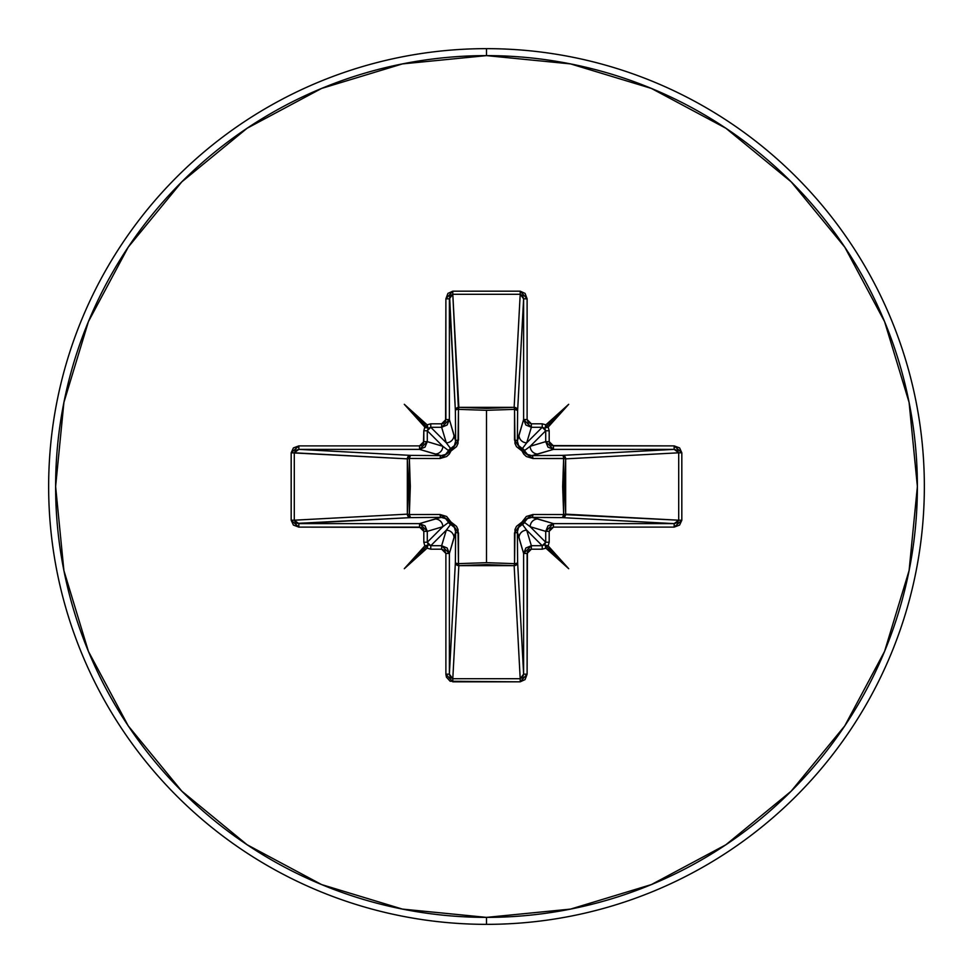 <?xml version="1.0" encoding="UTF-8"?>
<svg xmlns="http://www.w3.org/2000/svg" width="973" height="973" viewBox="0 0 973 973"><rect width="100%" height="100%" fill="white"/><g stroke="black" fill="none" stroke-linecap="round" stroke-linejoin="round"><path stroke-width="1.46" d="M517.356 531.89L517.356 531.903A3.491 1.046 -0.5 0 1 514.486 532.924A3.491 1.046 179.5 0 0 517.356 531.903L518.962 537.899A7.748 7.723 -16.7 0 1 526.709 530.188A7.748 7.723 163.3 0 0 518.962 537.899L523.62 553.455L525.882 547.981L531.355 545.719L526.709 530.188L522.367 524.411A3.491 3.466 135 0 0 524.411 522.367L530.188 526.709L545.719 542.241L545.719 531.355L530.188 526.709L545.719 542.241L544.71 544.71L542.241 545.719L526.709 530.188L531.355 545.719L542.241 545.719L526.709 530.188L522.367 524.411L518.573 527.451L517.356 531.903L517.624 562.528A3.491 1.131 -0.5 0 1 514.547 563.647A3.491 1.131 179.5 0 0 517.624 562.528L516.59 564.729L514.145 565.666L514.547 563.647L514.145 565.666A3.491 3.138 176.9 0 0 517.624 562.528L523.62 674.167L523.62 553.455L517.356 531.903L517.624 562.528L523.62 674.167L522.635 677.39L520.202 678.704L514.145 565.666L458.855 565.666L458.453 563.647L458.855 565.666L456.41 564.729L455.376 562.528A3.491 3.138 -176.9 0 0 458.855 565.666L452.798 678.704L520.202 678.704L514.145 565.666L486.5 564.608L458.855 565.666L452.798 678.704L450.365 677.39L449.38 674.167L455.376 562.528L455.644 531.903L449.38 553.455L449.38 674.167L455.376 562.528A3.491 1.131 -179.5 0 0 458.453 563.647L486.5 562.674L514.547 563.647L514.486 532.924L522.014 522.014L532.924 514.486L563.647 514.547L563.647 458.453L532.924 458.514L522.014 450.986L514.486 440.076L514.547 409.353L514.985 443.469L516.481 446.656L522.014 450.986L523.742 454.111L526.357 456.519L532.924 458.514L565.654 458.575L563.647 458.453L562.674 486.512L563.647 514.547L565.654 514.425L564.644 516.687L562.528 517.624L563.647 514.547L532.924 514.486L526.344 516.481L522.014 522.014L516.481 526.357L514.985 529.519L514.547 563.647L486.5 562.674L486.5 410.326L486.5 562.674L458.453 563.647L458.015 529.531L456.519 526.344L450.986 522.014L446.643 516.481L440.076 514.486L409.353 514.547L410.326 486.488L409.353 458.453L440.076 458.514L446.656 456.519L449.271 454.099L450.986 450.986L456.519 446.643L458.015 443.481L458.453 409.353L486.5 410.326L514.547 409.353A3.491 1.131 -179.5 0 1 517.624 410.472L514.547 409.353L514.425 407.346L516.687 408.356L517.624 410.472L517.356 441.097L523.62 419.545L523.62 298.833L517.624 410.472A3.491 3.138 3.1 0 0 514.145 407.334L520.202 294.296L452.798 294.296L458.453 409.353L458.855 407.334L486.5 408.392L514.145 407.334L520.202 294.296L522.635 295.61L523.62 298.833L517.624 410.472L517.356 441.097L518.573 445.549L522.367 448.589L526.709 442.812L542.241 427.281L531.355 427.281L526.709 442.812L542.241 427.281L544.71 428.29L545.719 430.759L530.188 446.291L545.719 441.645L545.719 430.759L530.188 446.291L524.411 450.633A3.491 3.466 45 0 0 522.367 448.589L526.709 442.812L531.355 427.281L525.882 425.019L523.62 419.545L518.962 435.101A7.748 7.723 16.7 0 0 526.709 442.812A7.748 7.723 -163.3 0 1 518.962 435.101L517.356 441.195M486.5 924.35A437.85 437.85 0 0 0 924.35 486.5A437.85 437.85 0 0 0 486.5 48.65L486.5 55.619A430.881 430.881 0 0 1 917.381 486.5A430.881 430.881 0 0 1 486.5 917.381L486.5 924.35A437.85 437.85 0 0 1 48.65 486.5A437.85 437.85 0 0 1 486.5 48.65A437.85 437.85 0 0 1 924.35 486.5A437.85 437.85 0 0 1 486.5 924.35L486.5 917.381A430.881 430.881 0 0 1 55.619 486.5A430.881 430.881 0 0 1 486.5 55.619L486.5 48.65A437.85 437.85 0 0 0 48.65 486.5A437.85 437.85 0 0 0 486.5 924.35M486.5 917.381L402.445 909.098L321.613 884.579L247.118 844.759L181.829 791.171L128.241 725.882L88.421 651.387L63.902 570.555L55.619 486.5L63.902 402.445L88.421 321.613L128.241 247.118L181.829 181.829L247.118 128.241L321.613 88.421L402.445 63.902L486.5 55.619L570.555 63.902L651.387 88.421L725.882 128.241L791.171 181.829L844.759 247.118L884.579 321.613L909.098 402.445L917.381 486.5L909.098 570.555L884.579 651.387L844.759 725.882L791.171 791.171L725.882 844.759L651.387 884.579L570.555 909.098L486.5 917.381M424.836 427.111L423.814 430.759L423.486 443.274L421.175 445.573L419.545 445.889L298.833 445.889L293.408 447.908L291.17 452.798L291.17 520.202L293.408 525.092L298.833 527.111L421.175 527.427L423.486 529.726L423.814 531.355L423.814 542.241L424.836 545.889L404.306 568.694L427.111 548.164L430.759 549.186L441.645 549.186L444.649 550.438L445.889 553.455L445.889 674.167L446.412 677.111L450.146 681.246L520.202 681.83L525.092 679.592L527.111 674.167L527.427 551.825L529.726 549.514L531.355 549.186L542.241 549.186L545.889 548.164L568.694 568.694L548.164 545.889L549.186 542.241L549.186 531.355L550.438 528.351L553.455 527.111L674.167 527.111L679.592 525.092L681.83 520.202L681.83 452.798L679.592 447.908L674.167 445.889L551.825 445.573L549.514 443.274L549.186 441.645L549.186 430.759L548.164 427.111L568.694 404.306L545.889 424.836L542.241 423.814L531.355 423.814L528.351 422.562L527.111 419.545L527.111 298.833L525.092 293.408L520.202 291.17L452.798 291.17L447.908 293.408L445.889 298.833L445.573 421.175L443.274 423.486L441.645 423.814L430.759 423.814L427.111 424.836L404.306 404.306L424.836 427.111L423.814 430.759L423.814 441.645L419.545 445.889L298.833 445.889L291.17 452.798L291.17 520.202L298.833 527.111L298.833 523.62L419.545 523.62L441.097 517.356L410.472 517.624L297.081 523.377L295.61 522.635L294.296 520.202L407.334 514.145L408.392 486.5L407.334 458.855L294.296 452.798L294.296 520.202L407.334 514.145A3.491 3.138 -93.1 0 0 410.472 517.624L298.833 523.62L294.296 520.202L291.17 520.202L294.296 520.202L294.296 452.798L295.61 450.365L298.833 449.38L410.472 455.376L441.097 455.644L419.545 449.38L298.833 449.38L410.472 455.376A3.491 3.138 -86.9 0 0 407.334 458.855L291.17 452.798L294.296 452.798L298.833 449.38L298.833 445.889L298.833 449.38L419.545 449.38L435.101 454.038A7.748 7.723 -73.3 0 0 442.812 446.291L427.281 430.759L427.281 441.645L442.812 446.291L427.281 430.759L428.29 428.29L430.759 427.281L446.291 442.812L441.645 427.281L430.759 427.281L446.291 442.812L450.633 448.589A3.491 3.466 -45 0 0 448.589 450.633L442.812 446.291L427.281 441.645L425.019 447.118L419.545 449.38L419.545 445.889L419.545 449.38L427.281 441.645L423.814 441.645L427.281 441.645L427.281 430.759L423.814 430.759L427.281 430.759L430.759 427.281L430.759 423.814L427.111 424.836L427.986 427.986L425.456 427.658L404.306 404.306L427.111 424.836L427.986 427.986L404.306 404.306L427.986 427.986L424.836 427.111M442.812 526.709L427.281 531.355L427.281 542.241L442.812 526.709L448.589 522.367A3.491 3.466 -135 0 0 450.633 524.411L446.291 530.188L430.759 545.719L441.645 545.719L446.291 530.188L430.759 545.719L428.29 544.71L427.281 542.241L442.812 526.709A7.748 7.723 -106.7 0 0 435.101 518.962L419.545 523.62L425.019 525.882L427.281 531.355L442.812 526.709L448.589 522.367L445.549 518.573L441.097 517.356L435.101 518.962A7.748 7.723 73.3 0 1 442.812 526.709M537.899 518.962L553.455 523.62L674.167 523.62L562.528 517.624L531.903 517.356L537.899 518.962A7.748 7.723 106.7 0 0 530.188 526.709L545.719 531.355L547.981 525.882L553.455 523.62L531.903 517.356L527.451 518.573L524.411 522.367L530.188 526.709A7.748 7.723 -73.3 0 1 537.899 518.962M531.89 455.644L531.903 455.644A3.491 1.046 -90.5 0 1 532.924 458.514A3.491 1.046 89.5 0 0 531.903 455.644L537.899 454.038A7.748 7.723 -106.7 0 1 530.188 446.291A7.748 7.723 73.3 0 0 537.899 454.038L553.455 449.38L547.981 447.118L545.719 441.645L530.188 446.291L524.411 450.633L527.451 454.427L531.903 455.644L562.528 455.376A3.491 1.131 -90.5 0 1 563.647 458.453A3.491 1.131 89.5 0 0 562.528 455.376L564.644 456.313L565.654 458.575L563.647 458.453L565.666 458.855A3.491 3.138 86.9 0 0 562.528 455.376L674.167 449.38L553.455 449.38L531.903 455.644L562.528 455.376L674.167 449.38L677.39 450.365L678.704 452.798L565.666 458.855L565.666 514.145L563.647 514.547L678.704 520.202L678.704 452.798L565.666 458.855L564.608 486.5L565.666 514.145L678.704 520.202L677.39 522.635L674.167 523.62L562.528 517.624A3.491 3.138 93.1 0 0 565.666 514.145A3.491 3.138 -86.9 0 1 565.654 514.425L563.647 514.547A3.491 1.131 -89.5 0 1 562.528 517.624L531.805 517.356M455.644 441.11L454.038 435.101A7.748 7.723 163.3 0 1 446.291 442.812A7.748 7.723 -16.7 0 0 454.038 435.101L449.38 419.545L447.118 425.019L441.645 427.281L446.291 442.812L450.633 448.589L454.427 445.549L455.644 441.097L455.376 410.472L449.38 298.833L449.38 419.545L455.644 441.097L455.376 410.472L449.623 297.081L450.365 295.61L452.798 294.296L458.855 407.334A3.491 3.138 -3.1 0 0 455.376 410.472A3.491 1.131 179.5 0 1 458.453 409.353L458.514 440.076L450.986 450.986L440.076 458.514L409.353 458.453L409.353 514.547L440.076 514.486L450.986 522.014L458.514 532.924L458.453 563.647A3.491 1.131 0.5 0 1 455.376 562.528L455.644 531.903L454.427 527.451L450.633 524.411L446.291 530.188L441.645 545.719L447.118 547.981L449.38 553.455L454.038 537.899A7.748 7.723 -163.3 0 0 446.291 530.188A7.748 7.723 16.7 0 1 454.038 537.899L455.644 531.903A3.491 1.046 -179.5 0 0 458.514 532.924A3.491 1.046 0.5 0 1 455.644 531.903L455.644 531.805M441.11 517.356L410.472 517.624L408.271 516.59L407.334 514.145L407.334 458.855L408.271 456.41L410.472 455.376L441.097 455.644L445.549 454.427L448.589 450.633L442.812 446.291A7.748 7.723 106.7 0 1 435.101 454.038L441.097 455.644A3.491 1.046 -89.5 0 0 440.076 458.514A3.491 1.046 90.5 0 1 441.097 455.644L441.195 455.644M454.342 527.33L450.633 524.411L450.986 522.014L450.633 524.411L448.589 522.367L450.986 522.014L448.565 522.306M527.33 518.658L524.411 522.367L522.014 522.014L524.411 522.367A3.491 3.466 -45 0 1 522.367 524.411L522.014 522.014L522.306 524.435M520.908 525.104L519.497 526.259M447.896 520.908L446.741 519.497M441.097 517.356A3.491 1.046 89.5 0 1 440.076 514.486A3.491 1.046 -90.5 0 0 441.097 517.356M410.472 517.624A3.491 1.131 89.5 0 1 409.353 514.547L410.472 517.624M532.924 514.486A3.491 1.046 -89.5 0 1 531.903 517.356A3.491 1.046 90.5 0 0 532.924 514.486M407.334 514.145L409.353 514.547L407.334 514.145M407.334 458.855L409.353 458.453L407.334 458.855M410.472 455.376L409.353 458.453A3.491 1.131 90.5 0 1 410.472 455.376M445.67 454.342L448.589 450.633L450.986 450.986L448.589 450.633L450.633 448.589L450.986 450.986L450.694 448.565M518.658 445.67L522.367 448.589L522.014 450.986L522.367 448.589A3.491 3.466 -135 0 1 524.411 450.633L522.014 450.986L524.435 450.694M525.104 452.092L526.259 453.503M452.092 447.896L453.503 446.741M455.644 441.097A3.491 1.046 179.5 0 1 458.514 440.076A3.491 1.046 -0.5 0 0 455.644 441.097M514.486 440.076A3.491 1.046 -179.5 0 1 517.356 441.097A3.491 1.046 0.5 0 0 514.486 440.076M458.453 409.353A3.491 1.131 -0.5 0 0 455.376 410.472L456.313 408.356L458.575 407.346L458.453 409.353L458.855 407.334L514.145 407.334L514.547 409.353L486.5 410.326L458.453 409.353M514.547 409.353L514.145 407.334A3.491 3.138 -176.9 0 1 514.425 407.346L514.547 409.353M298.833 523.62L298.833 527.111L419.545 527.111L419.545 523.62L298.833 523.62M419.545 523.62L419.545 527.111L423.814 531.355L427.281 531.355L419.545 523.62M427.281 531.355L423.814 531.355L423.814 542.241L427.281 542.241L427.281 531.355M424.836 545.889L427.986 545.014L427.111 548.164L430.759 549.186L430.759 545.719L427.281 542.241L423.814 542.241L424.836 545.889L427.986 545.014L404.306 568.694L424.836 545.889M430.759 545.719L430.759 549.186L441.645 549.186L441.645 545.719L430.759 545.719M441.645 545.719L441.645 549.186L445.889 553.455L449.38 553.455L441.645 545.719M430.759 423.814L430.759 427.281L441.645 427.281L441.645 423.814L430.759 423.814M449.38 553.455L445.889 553.455L445.889 674.167L449.38 674.167L449.38 553.455M441.645 423.814L441.645 427.281L449.38 419.545L445.889 419.545L441.645 423.814M449.38 674.167L445.889 674.167L452.798 681.83L452.798 678.704L449.38 674.167M445.889 419.545L449.38 419.545L449.38 298.833L445.889 298.833L445.889 419.545M452.798 678.704L452.798 681.83L520.202 681.83L520.202 678.704L452.798 678.704M445.889 298.833L449.38 298.833L452.798 294.296L452.798 291.17L445.889 298.833M520.202 678.704L520.202 681.83L527.111 674.167L523.62 674.167L520.202 678.704M452.798 291.17L452.798 294.296L520.202 294.296L520.202 291.17L452.798 291.17M523.62 674.167L527.111 674.167L527.111 553.455L523.62 553.455L523.62 674.167M520.202 291.17L520.202 294.296L523.62 298.833L527.111 298.833L520.202 291.17M523.62 553.455L527.111 553.455L531.355 549.186L531.355 545.719L523.62 553.455M527.111 298.833L523.62 298.833L523.62 419.545L527.111 419.545L527.111 298.833M531.355 545.719L531.355 549.186L542.241 549.186L542.241 545.719L531.355 545.719M527.111 419.545L523.62 419.545L531.355 427.281L531.355 423.814L527.111 419.545M545.889 548.164L545.014 545.014L548.164 545.889L549.186 542.241L545.719 542.241L542.241 545.719L542.241 549.186L545.889 548.164L545.014 545.014L568.694 568.694L545.889 548.164M531.355 423.814L531.355 427.281L542.241 427.281L542.241 423.814L531.355 423.814M545.719 542.241L549.186 542.241L549.186 531.355L545.719 531.355L545.719 542.241M548.164 427.111L545.014 427.986L545.889 424.836L542.241 423.814L542.241 427.281L545.719 430.759L549.186 430.759L548.164 427.111L545.014 427.986L568.694 404.306L548.164 427.111M545.719 531.355L549.186 531.355L553.455 527.111L553.455 523.62L545.719 531.355M549.186 430.759L545.719 430.759L545.719 441.645L549.186 441.645L549.186 430.759M553.455 523.62L553.455 527.111L674.167 527.111L674.167 523.62L553.455 523.62M549.186 441.645L545.719 441.645L553.455 449.38L553.455 445.889L549.186 441.645M674.167 523.62L674.167 527.111L681.83 520.202L678.704 520.202L674.167 523.62M553.455 445.889L553.455 449.38L674.167 449.38L674.167 445.889L553.455 445.889M678.704 520.202L681.83 520.202L681.83 452.798L678.704 452.798L678.704 520.202M674.167 445.889L674.167 449.38L678.704 452.798L681.83 452.798L674.167 445.889M427.111 548.164L404.306 568.694L427.986 545.014L427.111 548.164M548.164 545.889L568.694 568.694L545.014 545.014L548.164 545.889M545.889 424.836L568.694 404.306L545.014 427.986L545.889 424.836"/></g></svg>
